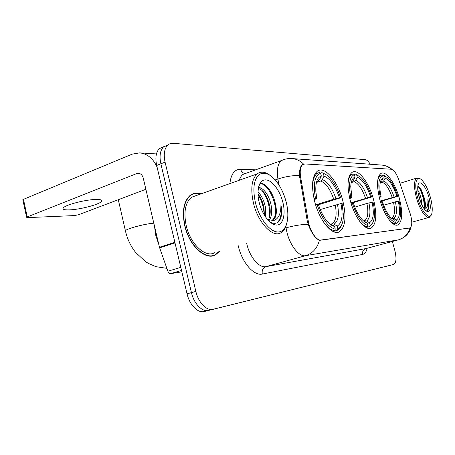 <?xml version="1.0" encoding="UTF-8"?>
<svg xmlns="http://www.w3.org/2000/svg" width="455" height="455" viewBox="0 0 455 455"><rect width="100%" height="100%" fill="white"/><g stroke="black" fill="none" stroke-linecap="round" stroke-linejoin="round"><path stroke-width="0.68" d="M373.527 199.535C369.153 182.597 358.17 168.191 352.107 172.348C347.41 176.307 346.778 185.64 350.219 200.342C354.604 217.507 365.428 231.362 371.223 228.04C376.41 224.139 377.178 214.635 373.527 199.535M342.763 200.598C337.997 181.613 324.83 165.637 317.465 171.097C312.062 175.801 311.135 185.958 314.684 201.571C319.45 220.766 332.315 236.003 339.328 231.805C345.447 227.227 346.591 216.825 342.763 200.598M399.422 198.642C395.384 183.325 385.994 170.204 380.926 173.486C376.837 176.887 376.45 185.498 379.766 199.318C383.827 214.862 393.126 227.563 397.994 224.855C402.425 221.466 402.902 212.73 399.422 198.642M410.558 214.754L398.819 179.918C396.459 173.457 393.95 169.903 391.3 169.243L304.981 163.948L302.78 164.579C300.385 166.598 299.68 170.813 300.653 177.217L308.274 221.073C309.906 231.237 316.68 241.076 321.213 240.115L409.978 227.927C412.128 226.3 412.321 221.909 410.558 214.754M201.207 193.807C197.186 192.482 193.591 192.943 190.429 195.189C183.706 200.979 181.824 211.183 184.764 225.799C189.229 245.933 205.728 260.851 215.499 254.88L219.742 251.143M192.044 194.575L191.219 194.66M213.423 255.5L213.031 255.801M409.642 228.029L319.427 240.234C315.941 238.92 312.483 234.416 309.064 226.721L307.313 221.329L299.492 175.368C299.401 169.903 300.328 166.342 302.279 164.693M163.755 146.681L159.381 148.592C155.974 152.152 155.075 157.777 156.685 165.472L187.056 293.816L191.441 292.628C193.944 303.803 202.316 312.278 208.629 310.412L390.458 265.271L208.629 310.412C202.316 312.278 193.944 303.803 191.441 292.628L160.865 163.817L191.441 292.628L195.86 291.422C198.38 302.643 206.741 311.163 213.02 309.303L393.785 264.429C396.288 262.791 396.652 258.23 394.883 250.745L392.369 241.474M167.889 144.991L163.51 146.897C160.12 150.457 159.244 156.093 160.865 163.817C159.244 156.093 160.12 150.457 163.51 146.897L167.889 144.991M370.262 164.244C368.516 161.406 366.866 159.876 365.314 159.665L173.162 143.308C171.035 143.137 169.203 143.769 167.667 145.19C164.306 148.745 163.442 154.399 165.08 162.151L195.86 291.422M211.427 256.057L212.144 255.636M187.056 293.816C189.542 304.958 197.925 313.387 204.272 311.51L393.649 264.469M417.622 197.555C421.597 212.599 430.612 221.79 431.96 212.792C432.625 208.822 432.085 203.601 430.333 197.134C427.837 188.677 424.799 182.808 421.222 179.532C416.086 174.965 413.919 184.673 417.622 197.555M419.874 178.696L416.723 178.081C413.857 180.464 413.76 187.045 416.433 197.823C419.555 209.454 426.09 219.111 429.384 217.308L431.05 215.238M417.787 190.076C419.22 192.38 420.363 195.405 421.205 199.154L421.87 204.841M418.179 193.148L420.574 201.815M424.367 209.118C425.806 207.508 425.806 203.874 424.361 198.221L424.97 202.253C425.163 205.302 424.868 207.457 424.077 208.714M428.917 197.18C425.937 185.885 418.913 178.405 417.889 185.828C417.445 188.808 417.872 192.704 419.157 197.504C421.04 203.891 423.321 208.367 425.994 210.938C430.498 213.173 431.471 208.589 428.917 197.18M424.361 198.221L421.199 189.655C419.897 187.471 418.759 186.413 417.798 186.487M425.84 210.801C427.279 211.097 428.229 210.125 428.69 207.878C428.951 205.518 428.673 202.594 427.854 199.097C428.24 205.057 427.143 208.481 424.56 209.38M427.854 199.097C428.837 204.943 428.536 208.834 426.949 210.762M418.048 186.482C421.398 189.991 425.135 202.208 424.02 208.635M419.163 187.039L420.204 188.654C422.553 193.028 424.032 198.033 424.634 203.664L424.68 207.247M382.211 175.511L383.337 175.147L387.484 177.598C391.533 181.42 394.968 187.648 397.778 196.287L396.965 196.31C393.524 186.192 389.582 180.117 385.14 178.081L383.656 180.971L382.223 182.205L380.221 182.836M380.261 201.059L396.965 196.31M397.778 196.287L380.403 201.525M389.298 219.998C391.249 222.199 393.04 223.428 394.684 223.684L395.355 222.415C390.333 220.817 385.738 213.952 381.569 201.81L380.556 202.037M393.433 224.036L394.684 223.684M379.174 196.981L380.198 196.753C377.781 184.616 378.594 177.615 382.644 175.755L381.449 175.073L380.602 175.408C379.032 176.33 378.02 178.491 377.57 181.881M385.402 176.17L383.337 175.147M381.569 201.81L382.473 201.77C384.862 209.044 387.745 214.419 391.118 217.894L394.73 220.123L395.355 222.415M382.644 175.755L383.258 178.024C381.483 178.599 380.391 180.737 379.993 184.434C379.686 187.887 380.056 191.987 381.102 196.731L380.198 196.753M385.14 178.081L384.526 175.829M394.73 220.123L391.476 218.235M380.363 182.159L381.768 180.925L383.258 178.024M381.102 196.731L379.316 197.578M397.175 222.216L396.555 219.93C399.826 217.581 400.4 211.302 398.273 201.099L399.086 201.064C400.457 207.019 400.872 212.081 400.32 216.25C399.843 219.469 398.79 221.454 397.175 222.216L396.567 223.445L399.035 220.419M396.51 223.473L393.768 224.247M391.425 218.19L393.82 218.286L396.555 219.93M398.273 201.099L383.662 205.188M354.024 174.436L355.355 173.998L360.94 177.444C365.28 181.79 368.857 188.302 371.661 196.981L370.7 197.004C366.946 186.015 362.476 179.412 357.277 177.188L355.696 180.334L354.178 181.67L351.22 182.626M350.902 202.748L370.7 197.004M371.661 196.981L351.072 203.305M359.683 221.318C362.402 224.679 364.938 226.522 367.299 226.857L368.01 225.481C362.106 223.786 356.862 216.313 352.284 203.055L351.078 203.328M365.735 227.301L367.299 226.857M349.594 197.806L350.811 197.533C348.331 184.281 349.52 176.654 354.388 174.652L353.114 173.907L351.812 174.43C349.667 175.795 348.399 178.9 348.007 183.74M358.057 175.311L355.355 173.998M352.284 203.055L353.359 203.01C355.662 210.056 358.546 215.533 362.009 219.446C363.903 221.5 365.683 222.677 367.339 222.973L368.01 225.481M354.388 174.652L355.048 177.114C352.449 177.928 351.021 181.124 350.76 186.704L351.891 197.504L350.811 197.533M357.277 177.188L356.618 174.737M367.339 222.973L363.374 220.8M351.937 181.63L353.467 180.282L355.048 177.114M351.891 197.504L349.77 198.556M370.171 225.236L369.5 222.751C373.441 220.152 374.306 213.304 372.099 202.213L373.06 202.174C374.272 207.571 374.698 212.371 374.351 216.569C373.891 221.289 372.497 224.184 370.171 225.236L369.688 226.505L372.781 222.643M369.46 226.607L366.167 227.545M372.099 202.213L366.906 203.459C368.658 212.656 367.902 218.389 364.631 220.664L363.573 220.971L364.614 220.669L366.582 220.954L369.5 222.751M366.906 203.459L354.826 207.127M116.77 160.547L120.137 159.148M317.761 181.073L319.649 179.509L321.338 176.034C317.266 177.331 315.434 182.518 315.85 191.589L316.811 198.443L314.018 198.801M320.354 173.167L321.958 172.621L323.312 173.435C325.462 174.003 327.674 175.493 329.955 177.916C334.385 182.808 337.94 189.439 340.613 197.806L339.464 197.84C335.346 185.816 330.193 178.576 324.023 176.119L322.339 179.566L320.712 181.039L316.424 182.466M315.912 204.813L333.754 199.199L339.464 197.84M340.613 197.806L318.472 204.756M323.334 221.733C327.219 227.216 330.95 230.19 334.522 230.651L335.284 229.144C328.237 227.346 322.168 219.151 317.084 204.557L315.622 204.881M332.565 231.22L334.522 230.651M315.503 198.477C312.972 183.877 314.678 175.499 320.627 173.327L319.268 172.513L317.215 173.355C314.155 175.533 312.596 180.26 312.534 187.528M325.632 174.384L321.958 172.621M317.084 204.557L318.392 204.5C320.388 210.699 322.97 215.892 326.138 220.083C329.079 223.843 331.883 225.947 334.561 226.391L335.284 229.144M320.627 173.327L321.338 176.034M324.023 176.119L323.312 173.435M334.561 226.391L331.416 224.395L329.807 223.985M316.811 198.443L314.303 199.739M337.889 228.854L337.172 226.118C341.984 223.212 343.252 215.687 340.971 203.539L342.12 203.487L343.445 215.482C343.269 222.802 341.415 227.261 337.889 228.854L337.132 230.349L337.667 230.122C339.379 229.246 340.698 227.545 341.625 225.02M337.132 230.349L333.134 231.51M330.239 224.326L332.025 223.797L334.044 224.139L337.172 226.118M340.971 203.539L320.235 209.562M69.166 209.897C79.363 209.67 98.485 204.761 101.277 201.656C102.665 200.155 100.976 199.415 96.221 199.438C86.513 199.449 66.362 204.511 63.541 207.645C62.056 209.272 63.928 210.022 69.166 209.897M181.528 270.441L170.614 273.648L181.858 271.84M157.077 167.121C153.113 158.414 147.295 153.671 139.611 152.88L132.166 154.148L23.478 199.335L27.243 216.927L136.693 173.582L138.365 173.287C140.788 173.543 142.421 175.152 143.262 178.121L159.443 247.27L174.874 242.322M22.904 200.024L23.478 199.335M27.243 216.927L26.595 217.274L27.613 217.626L74.54 215.573L78.561 214.743L145.873 189.28M170.614 273.648C169.465 273.7 168.549 272.892 167.867 271.22L159.443 247.27M255.477 202.896C259.447 218.957 270.338 232.477 278.341 231.97C286.4 231.68 289.926 218.548 286.587 203.783L286.138 201.889C284.551 195.781 282.214 190.236 279.125 185.242C272.238 174.919 265.68 171.29 259.458 174.362C253.782 179.185 252.457 188.694 255.477 202.896M269.724 175.084C264.935 171.643 260.743 171.245 257.149 173.89C251.592 179.173 250.375 188.99 253.503 203.322C258.156 223.052 272.92 238.192 281.014 232.698C283.351 231.316 285.08 228.854 286.206 225.305M196.93 195.326L191.527 197.254C185.253 202.612 183.49 212.093 186.231 225.691C190.378 244.38 205.706 258.247 214.788 252.633M210.602 256.097L211.165 255.824M200.757 193.966C196.969 192.852 193.58 193.358 190.582 195.485C183.928 201.212 182.057 211.313 184.975 225.782C189.394 245.711 205.723 260.482 215.397 254.555L219.264 251.285M154.455 225.97L155.746 235.298L158.795 244.5M257.985 192.044C261.471 195.4 263.928 200.348 265.356 206.888L265.555 217.035M257.991 194.006C260.834 197.527 262.814 201.975 263.934 207.349L264.435 215.3M258.406 188.029C262.825 186.726 269.246 195.263 271.072 205.023C272.306 212.053 271.555 217.331 268.82 220.857M258.326 188.461C263.428 189.957 267.199 195.633 269.639 205.489C270.77 211.649 270.27 216.586 268.131 220.3M269.781 221.921C274.678 224.611 278.284 223.496 280.599 218.571C281.838 214.874 281.952 210.335 280.945 204.949C280.945 215.261 277.607 220.618 270.935 221.016L272.898 220.379C276.418 217.524 277.254 211.939 275.4 203.612C276.816 212.115 275.571 217.837 271.658 220.766L271.135 221.039M270.935 221.016L268.615 220.806M282.788 201.997C279.842 190.292 271.982 179.97 265.652 179.879C259.27 179.606 256.091 190.287 259.27 202.771C262.364 215.261 270.913 225.731 277.101 225.032C283.334 224.52 285.825 213.696 282.788 201.997M191.345 194.973L190.531 195.115M280.945 204.949C281.981 213.446 280.718 219.367 277.146 222.711M259.896 183.644C267.324 182.859 277.072 201.565 275.406 214.931M258.577 187.215L259.521 187.938M261.614 190.014C267.409 197.504 270.099 206.325 269.684 216.472M258.025 194.723C261.813 200.831 263.849 207.52 264.127 214.788M259.998 183.456C265.731 182.074 273.836 193.625 275.741 205.632M258.736 186.601L260.851 188.233M266.573 196.509L269.798 206.337M261.528 199.773L263.781 206.61M300.653 177.217L299.72 177.535M308.274 221.073L307.318 221.363M321.213 240.115L320.661 240.274M367.122 248.276C366.332 251.865 364.853 253.907 362.68 254.408L262.319 274.058C261.716 270.338 262.916 267.87 265.919 266.653L366.195 248.527M262.319 274.058C254.021 276.162 242.231 262.899 238.34 246.28L238.175 245.592M246.593 243.061L246.889 244.312C250.005 257.541 259.31 268.205 265.919 266.653L305.544 255.693C299.35 257.126 290.25 245.956 286.923 232.306L285.774 226.544M319.427 240.234C317.283 248.288 312.659 253.435 305.544 255.693L398.517 239.819C404.336 238.039 408.129 234.08 409.915 227.949M303.604 164.136C300.272 160.786 296.404 158.931 291.991 158.567C288.299 158.317 284.745 158.988 281.326 160.592L283.869 159.574M291.991 158.567L381.779 165.08C385.351 165.37 388.496 166.757 391.215 169.237M299.492 175.368C292.133 175.471 284.944 176.682 277.92 179.014C276.6 169.772 277.738 163.629 281.326 160.592L243.055 174.367C241.383 175.55 240.143 177.507 239.341 180.231M278.887 184.867L277.92 179.014L275.235 179.941M308.086 224.23C300.607 224.548 293.242 225.765 285.996 227.887L285.052 228.171M411.138 226.607C409.602 232.994 405.559 237.351 399.012 239.683L365.712 248.657C363.204 249.63 362.191 251.547 362.68 254.408M229.906 183.587C230.981 174.083 234.552 169.294 240.621 169.232L255.608 169.846M213.02 309.303L204.272 311.51M165.08 162.151L156.685 165.472M246.189 173.236L245.285 173.48M244.961 173.457C242.782 173.082 241.338 171.671 240.621 169.232M392.204 197.447C389.298 189.052 385.971 183.968 382.223 182.205M391.618 218.36L391.983 218.463M381.768 180.925L380.408 181.96M394.081 196.952C391.044 188.131 387.569 182.802 383.656 180.971M393.82 218.286C396.675 216.165 397.198 210.654 395.395 201.753M391.971 218.03C394.701 215.983 395.213 210.722 393.512 202.248M365.507 198.249C362.334 189.126 358.557 183.604 354.178 181.67M363.454 220.863L364.404 221.164M353.467 180.282L351.368 182M367.538 197.709C364.216 188.125 360.275 182.336 355.696 180.334M366.582 220.954C370.017 218.61 370.802 212.604 368.937 202.924M125.603 231.623L125.381 230.639C127.372 228.45 145.606 223.678 153.807 223.2M333.754 199.199C330.256 189.217 325.911 183.16 320.712 181.039M329.511 223.735L331.416 224.395M319.649 179.509L316.452 182.358M335.961 198.607C332.309 188.12 327.771 181.773 322.339 179.566M334.044 224.139C338.241 221.528 339.385 214.919 337.468 204.318M331.934 223.826L332.167 223.712C335.995 221.028 337.024 214.754 335.255 204.904M136.693 173.582L139.964 173.668M175.01 242.913L159.608 247.85M167.867 271.22L180.8 267.375M302.78 164.579L302.143 164.801M397.067 225.117L397.994 224.855M337.388 232.363L339.328 231.805M369.915 228.416L371.223 228.04M381.779 165.08C385.812 165.455 389.258 166.917 392.13 169.465M167.667 145.19L159.381 148.592M211.609 256.04L215.499 254.88M411.792 222.228L428.86 217.456M399.962 183.297L416.723 178.081M421.199 189.655L420.204 188.654M424.634 203.664L424.97 202.253M378.861 175.966L380.602 175.408M349.764 175.101L351.812 174.43M166.849 268.342L155.929 266.67L148.324 263.36L145.446 261.574L135.562 252.36C130.591 246.001 127.195 238.761 125.381 230.639L118.289 199.711M314.826 174.168L317.215 173.355M329.534 223.752L330.279 223.991M316.589 181.846L316.942 181.482M330.199 224.298L332.025 223.797M100.879 199.893L101.277 201.656M139.611 152.88L156.452 153.938M26.595 217.274L22.835 199.705M271.658 220.766L272.898 220.379M189.644 195.821L190.582 195.485M191.527 197.254L257.149 173.89"/></g></svg>
